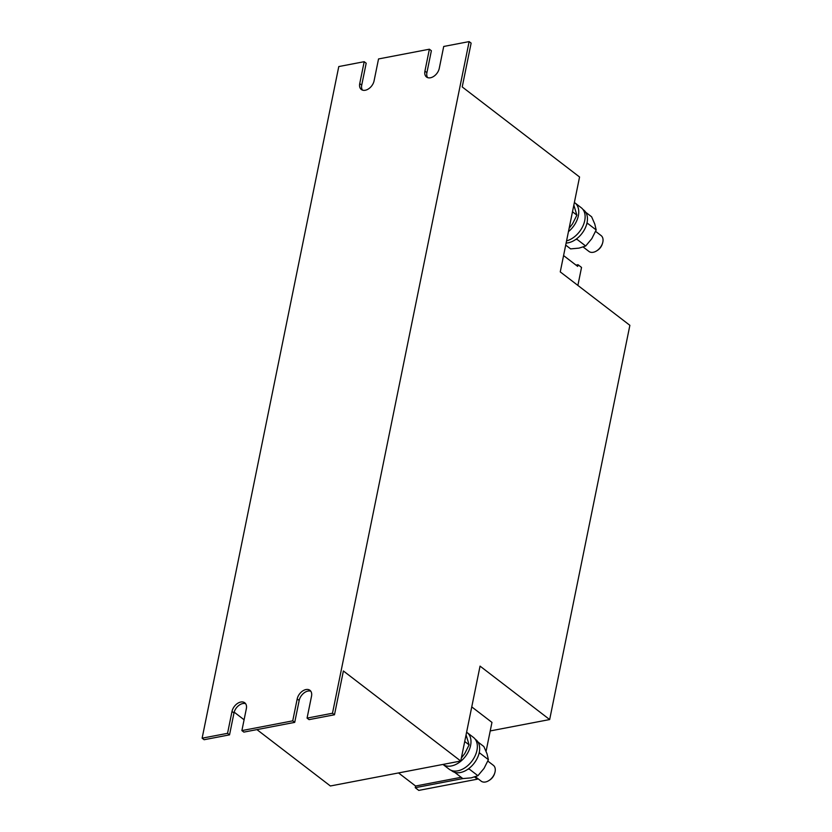 <?xml version="1.0" encoding="UTF-8"?>
<svg xmlns="http://www.w3.org/2000/svg" width="832" height="832" viewBox="0 0 832 832"><rect width="100%" height="100%" fill="white"/><g stroke="black" fill="none" stroke-linecap="round" stroke-linejoin="round"><path stroke-width="1.25" d="M583.18 247.021L588.942 251.441A9.994 6.583 -52.5 0 0 596.669 250.858A9.994 6.583 -52.5 0 0 602.545 243.194A9.994 6.583 -52.5 0 0 601.692 236.111A9.994 6.583 -52.5 0 0 601.12 235.581L595.618 231.358M574.382 202.488A19.999 13.177 127.5 0 1 574.891 202.852L581.256 207.74A19.999 13.177 127.5 0 1 584.73 220.605A19.999 13.177 127.5 0 1 566.571 240.885M574.891 202.852A19.999 13.177 127.5 0 1 578.365 215.717A19.999 13.177 127.5 0 1 568.454 231.618M475.405 776.734L481.177 781.165A9.994 6.583 -52.5 0 0 488.894 780.572A9.994 6.583 -52.5 0 0 494.78 772.918A9.994 6.583 -52.5 0 0 493.917 765.825A9.994 6.583 -52.5 0 0 493.345 765.305L487.843 761.082M473.491 737.454A19.999 13.177 127.5 0 1 476.954 750.329A19.999 13.177 127.5 0 1 465.171 767.624A19.999 13.177 127.5 0 1 449.134 769.184L442.957 764.431A19.999 13.177 127.5 0 0 458.942 762.642A19.999 13.177 127.5 0 0 470.59 745.441A19.999 13.177 127.5 0 0 467.126 732.576L473.491 737.454M466.606 732.202A19.999 13.177 127.5 0 1 467.126 732.576M549.661 719.555L480.054 666.12L460.741 761.03L343.387 670.966L334.485 714.771L332.488 713.242L469.134 41.6L471.13 43.129L462.218 86.934L579.561 176.998L560.258 271.898L629.876 325.322L549.661 719.555L490.235 730.933M460.741 761.03L330.377 785.98L256.932 729.612M202.124 738.192L227.552 733.325L229.538 734.854L204.121 739.721L202.124 738.192L338.78 66.56L364.198 61.693L366.184 63.211L361.733 85.114A9.162 6.042 127.5 0 0 362.45 90.095M332.488 713.242L307.07 718.11L309.057 719.638L334.485 714.771M469.134 41.6L443.716 46.467L439.265 68.37A9.162 6.042 127.5 0 1 433.857 76.294A9.162 6.042 127.5 0 1 426.514 77.012A9.162 6.042 127.5 0 1 424.923 71.115L429.374 49.213L431.371 50.742L426.91 72.644A9.162 6.042 127.5 0 0 427.627 77.615M429.374 49.213L378.539 58.947L374.078 80.85A9.162 6.042 127.5 0 1 368.68 88.774A9.162 6.042 127.5 0 1 361.327 89.492A9.162 6.042 127.5 0 1 359.736 83.595L364.198 61.693M294.715 722.374L292.729 720.855L241.894 730.59L243.88 732.108L294.715 722.374L299.177 700.482A9.162 6.042 127.5 0 1 310.804 691.226M229.538 734.854L233.99 712.951A9.162 6.042 127.5 0 1 245.627 703.706M244.088 719.763L234.187 712.161M471.754 706.888L491.962 722.394L486.075 751.327M227.552 733.325L232.003 711.433A9.162 6.042 127.5 0 1 237.411 703.498A9.162 6.042 127.5 0 1 244.754 702.79A9.162 6.042 127.5 0 1 246.345 708.687L241.894 730.59M292.729 720.855L297.19 698.953A9.162 6.042 127.5 0 1 302.588 691.028A9.162 6.042 127.5 0 1 309.941 690.31A9.162 6.042 127.5 0 1 311.522 696.207L307.07 718.11M477.578 778.409L477.422 779.168L418.766 790.4L415.241 787.696L415.584 786.022L461.157 777.296M415.241 787.696L462.831 778.586L471.276 777.847L477.911 775.715L484.047 768.383L488.405 759.678L487.022 753.782L483.85 746.522L477.942 741.988M415.584 786.022L398.528 772.938M477.422 779.168L474.604 777.005M577.876 285.428L581.537 267.426L578.022 264.722L577.678 266.396L563.576 255.57M578.022 264.722L576.004 265.106M461.354 758.035L464.755 753.574L469.113 744.869L466.066 734.864M464.714 741.499L469.113 744.869M447.054 763.651L456.206 761.894M467.958 769.184L469.342 769.142L477.911 775.715M478.858 754.094L479.835 753.106L488.405 759.678M454.667 772.314L462.852 778.606M475.186 739.18L475.873 739.71A19.666 12.958 127.5 0 1 474.178 763.194A19.666 12.958 127.5 0 1 451.932 770.9L451.246 770.38M488.894 780.572L489.694 780.062A8.154 5.366 -52.5 0 0 494.489 773.822L494.78 772.918M569.119 228.311L572.53 223.85L576.888 215.155L573.841 205.14M572.489 211.775L576.888 215.155M575.723 239.46L577.117 239.429L585.686 246.002L591.822 238.659L596.18 229.954L594.786 224.058L591.625 216.798L585.718 212.264M586.633 224.37L587.61 223.382L596.18 229.954M565.708 245.107L570.627 248.882L579.041 248.123L585.686 246.002M582.962 209.456L583.648 209.986A19.666 12.958 127.5 0 1 584.605 229.351A19.666 12.958 127.5 0 1 566.124 243.048M596.669 250.858L597.47 250.349A8.154 5.366 -52.5 0 0 602.264 244.098L602.545 243.194M297.19 698.953L299.177 700.482M359.736 83.595L361.733 85.114M424.923 71.115L426.91 72.644M232.003 711.433L233.99 712.951"/></g></svg>
